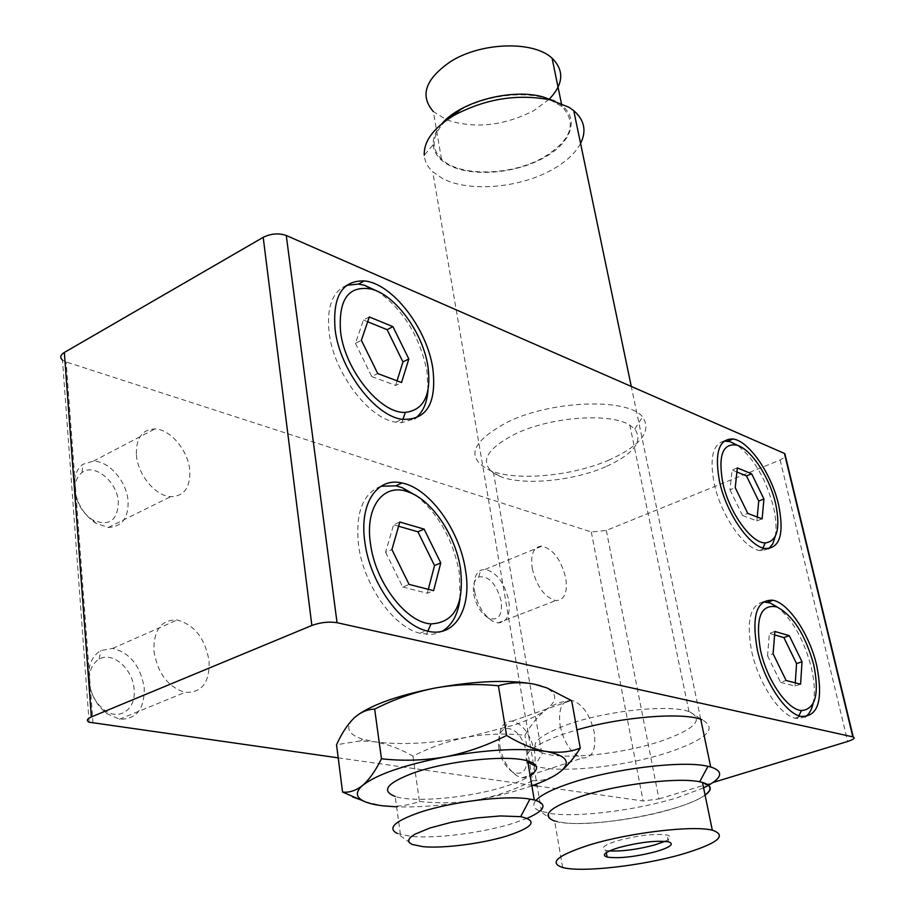 <?xml version="1.0" encoding="UTF-8"?>
<svg xmlns="http://www.w3.org/2000/svg" width="915" height="915" viewBox="0 0 915 915"><rect width="100%" height="100%" fill="white"/><g stroke="black" fill="none" stroke-linecap="round" stroke-linejoin="round"><path stroke-width="0.69" stroke-dasharray="4.58 3.43" d="M499.945 746.434C502.667 760.091 508.317 769.87 516.918 775.794L522.156 777.796C532.416 777.624 536.59 769.069 534.657 752.119C530.631 734.619 523.163 724.268 512.24 721.077L507.505 721.615C500.791 725.046 498.263 733.315 499.945 746.434M560.14 725.858C564.349 743.712 571.806 754.429 582.512 758.02C592.543 757.997 596.443 749.374 594.201 732.149C589.9 714.341 582.386 703.726 571.646 700.318C561.947 700.352 558.104 708.873 560.14 725.858M474.645 591.548C477.596 605.673 483.726 615.623 493.025 621.388L498.035 622.943C506.944 622.44 510.524 614.949 508.763 600.457C504.44 582.603 496.582 572.241 485.19 569.359L480.787 570.159C475.217 573.373 473.169 580.51 474.645 591.548M532.21 568.387C536.716 586.572 544.551 597.312 555.725 600.595C564.418 600.24 567.758 592.714 565.745 578.005C561.158 559.843 553.255 549.217 542.057 546.095C533.651 546.472 530.368 553.895 532.21 568.387M88.618 679.021C90.15 693.467 96.155 704.95 106.632 713.494L119.43 719.213C136.232 719.59 144.501 709.239 144.238 688.137C140.601 666.04 130.079 652.784 112.648 648.392L100.787 650.576C92.083 655.895 88.034 665.377 88.618 679.021M153.88 650.851C157.62 673.314 168.028 687.154 185.116 692.358C201.758 693.01 209.752 682.567 209.1 661.042C205.109 638.453 194.46 624.762 177.144 619.993C161.36 619.581 153.606 629.875 153.88 650.851M74.39 487.055C76.334 502.827 83.585 514.939 96.144 523.403L108.325 527.44C121.97 526.788 128.558 518.004 128.077 501.065C126.819 481.61 109.102 460.988 93.456 461.149L82.968 464.237C76.7 468.96 73.841 476.566 74.39 487.055M136.404 454.938C137.719 474.668 155.481 496.124 170.693 496.685C184.178 496.285 190.537 487.466 189.748 470.23C188.158 450.409 170.281 429.101 154.818 428.952C142.054 429.535 135.912 438.194 136.404 454.938M609.321 459.913C572.264 476.2 516.392 481.37 490.36 470.607C464.946 457.935 470.928 441.613 508.34 421.666C552.946 400.107 628.136 397.899 642.559 416.92C652.086 431.102 641.003 445.433 609.321 459.913M605.604 466.787C572.687 481.199 522.854 485.819 499.91 476.349L493.562 473.135C479.128 461.663 486.7 448.442 516.277 433.458C551.779 416.668 610.511 412.574 629.84 425.178L634.838 429.055C643.451 441.396 633.706 453.977 605.604 466.787M540.799 685.838L544.985 687.337C557.521 693.113 557.91 700.547 546.152 709.628C538.855 715.027 528.241 720.151 514.287 725.023L467.439 737.124C431.057 743.643 400.061 745.187 374.441 741.756L362.477 739.103C347.826 734.333 344.955 727.368 353.865 718.218L358.68 714.341M571.669 700.684C562.611 700.901 554.101 703.875 546.152 709.628C538.283 715.85 531.215 724.406 524.947 735.294C505.663 733.201 486.494 733.807 467.439 737.124C448.464 740.91 430.302 747.235 412.962 756.122C400.29 748.813 387.445 744.032 374.441 741.756L360.773 740.841L336.537 744.73M689.841 711.904L701.999 719.716C718.206 728.34 706.815 739.297 667.836 752.599C623.675 767.033 557.555 773.815 534.875 765.855L542.549 752.954C562.393 760.296 621.159 754.372 660.184 741.413C694.542 729.484 704.424 719.648 689.841 711.904L688.972 711.596C669.586 704.173 607.114 710.6 568.398 724.268C536.121 736.323 527.234 745.782 541.714 752.656L542.549 752.954M527.886 762.161C521.184 754.372 533.182 744.959 563.88 733.921L576.953 729.873M498.927 748.539C501.1 759.461 505.629 767.296 512.526 772.043C523.403 776.057 528.184 769.732 526.868 753.068C522.374 735.74 515.088 727.574 505.011 728.592C499.613 731.382 497.577 738.028 498.927 748.539M473.753 594.167C476.109 605.467 481.027 613.439 488.496 618.071C498.24 621.251 502.484 615.658 501.214 601.281C496.41 583.77 488.907 575.661 478.705 576.976C474.222 579.584 472.575 585.314 473.753 594.167M89.373 682.03C90.596 693.57 95.4 702.766 103.784 709.594C118.87 721.718 136.427 709.422 134.093 689.292C132.984 668.922 112.431 650.965 99.117 659.177C92.152 663.489 88.892 671.107 89.373 682.03M75.179 490.84C76.723 503.456 82.533 513.155 92.587 519.926C109.034 526.743 117.623 520.772 118.355 502.038C117.36 481.736 94.359 462.738 82.053 472.506C77.02 476.338 74.733 482.445 75.179 490.84M813.046 703.772C815.196 693.89 814.625 681.835 811.342 667.595C804.194 640.34 792.973 620.233 777.681 607.274M763.236 601.887C750.025 605.055 746.183 621.571 751.684 651.434C758.283 682.579 779.237 714.626 794.986 718.138L797.491 718.618L805.246 716.903M775.234 536.465C776.721 528.287 776.114 518.393 773.427 506.796C765.878 478.785 753.891 458.301 737.456 445.342M724.131 441.064C712.705 443.992 709.399 458.186 714.215 483.635C720.7 514.596 743.586 548.165 759.416 550.51L761.749 550.796L768.714 548.76M427.98 390.236L426.973 371.318C419.813 336.468 403.401 309.83 377.735 291.405M346.716 285.297C332.271 291.473 326.426 307.394 329.194 333.083C333.884 372.828 368.642 418.647 395.863 422.17L401.742 422.661L414.667 418.738M460.062 598.536L459.227 572.23C453.028 539.827 438.857 514.424 416.714 495.999M380.983 486.254C362.798 493.265 355.306 512.835 358.52 544.963C363.358 584.399 393.13 626.844 419.802 633.26L431.194 634.507L436.89 633.477L442.128 631.293M527.315 818.216L513.567 823.168C483.12 832.833 435.471 838.952 410.56 836.299L397.27 833.462L412.139 844.442M400.45 834.56L395.154 796.439C414.769 803.153 472.369 797.525 507.448 785.756C517.364 782.508 524.947 779.145 530.174 775.691M89.121 722.21L62.495 360.11L66.132 361.94L591.319 532.004L606.313 530.426L780.14 459.993L785.242 456.791M606.313 530.426L658.949 798.955L643.085 800.968L537.185 785.996M532.942 785.402L338.207 757.86M658.949 798.955L713.094 782.462M365.074 801.757L383.145 805.852C396.218 807.087 408.33 805.6 419.482 801.403L412.962 756.122M419.482 801.403C438.64 803.656 457.9 803.153 477.264 799.87C496.548 796.073 514.996 789.668 532.61 780.632L524.947 735.294M532.61 780.632C540.937 781.273 549.194 779.008 557.384 773.838L559.969 771.974M531.878 785.779C516.083 791.372 497.886 796.061 477.264 799.87C447.561 805.189 420.671 807.51 396.595 806.824M774.868 631.464L769.378 633.374L767.559 655.735L773.106 653.848M767.559 655.735L780.552 682.361L786.122 680.508M780.552 682.361L795.066 686.021L800.591 684.203M795.066 686.021L795.272 682.842M774.593 634.884L769.378 633.374M737.33 467.931L732.114 470.058L729.953 489.8L735.225 487.672M729.953 489.8L742.477 515.488L747.772 513.418M742.477 515.488L756.888 520.887L762.138 518.851M756.888 520.887L757.243 516.998M736.895 472.014L732.114 470.058M369.317 316.956L363.449 320.033L355.432 343.342L361.368 340.277M355.432 343.342L371.753 376.534L377.723 373.537M371.753 376.534L395.612 385.467L401.548 382.539M395.612 385.467L397.053 380.846M367.681 321.76L363.449 320.033M399.809 522.019L393.576 524.764L385.604 552.294L391.917 549.572M385.604 552.294L402.737 587.041L409.085 584.41M402.737 587.041L427.294 593.24L433.607 590.655M427.294 593.24L428.323 589.317M398.608 526.216L393.576 524.764M703.589 787.849L676.883 797.823C637.183 810.038 579.675 817.427 551.745 813.721L539.45 810.884C533.365 808.322 532.198 804.823 535.95 800.385M441.945 123.651C435.734 130.754 432.841 137.765 433.23 144.673L424.251 155.173C424.777 161.417 427.602 166.953 432.738 171.768L442.357 178.402C468.274 192.31 518.611 188.33 551.368 170.099C565.459 162.378 575.192 153.491 580.579 143.438M433.23 144.673C433.973 153.114 439.166 159.919 448.785 165.077C471.568 177.178 514.859 173.816 543.601 157.952C572.63 142.282 580.762 116.605 558.39 103.063L554.81 101.108M705.065 795.009C685.038 810.759 598.17 827.572 563.446 822.699L552.832 820.309C541.165 813.561 554.353 804.502 592.394 793.111C628.594 783.206 676.54 778.013 697.596 781.57L702.514 782.622M459.616 110.441C485.144 95.08 526.274 90.208 549.732 99.655M550.327 99.895L562.05 106.62C577.525 123.468 571.2 140.475 543.075 157.655C511.005 175.92 459.502 176.938 441.522 159.153C430.496 147.967 431.857 135.191 445.628 120.814M446.84 119.945C474.633 129.015 503.605 125.927 533.742 110.669L549.046 99.392M562.634 867.489L554.627 821.087C573.431 827.309 633.169 820.927 672.971 808.723C687.817 804.251 698.522 799.721 705.099 795.146M664.931 841.32C671.015 838.403 671.736 836.31 667.104 835.018C654.854 833.393 638.361 835.292 617.614 840.725C603.808 845.094 599.897 848.308 605.89 850.367L609.481 850.916M441.522 159.153L433.298 111.504L446.634 119.865M591.319 532.004L643.085 800.968M92.998 723.193L66.132 361.94M780.14 459.993L847.679 741.47M522.156 777.796L582.512 758.02M498.035 622.943L555.725 600.595M119.43 719.213L185.116 692.358M108.325 527.44L170.693 496.685M499.91 476.349L490.36 470.607M512.526 772.043L516.918 775.794M488.496 618.071L493.025 621.388M103.784 709.594L106.632 713.494M92.587 519.926L96.144 523.403M541.714 752.656L493.562 473.135M798.875 715.805L797.491 718.618M762.961 548.039L761.749 550.796M402.875 419.459L401.742 422.661M427.831 631.144L426.367 634.461M512.24 721.077L571.646 700.318M485.19 569.359L542.057 546.095M112.648 648.392L177.144 619.993M93.456 461.149L154.818 428.952M634.838 429.055L642.559 416.92M362.477 739.103L360.773 740.841M544.985 687.337L547.033 687.966M505.011 728.592L507.505 721.615M478.705 576.976L480.787 570.159M99.117 659.177L100.787 650.576M82.053 472.506L82.968 464.237M794.986 718.138L800.591 716.354M759.416 550.51L764.734 548.497M395.863 422.17L401.879 419.287M419.802 633.26L426.207 630.732M688.972 711.596L629.84 425.178M700.741 719.293L631.281 386.439M552.832 820.309L539.45 810.884M562.05 106.62L561.398 103.441M606.302 852.631L605.89 850.367M541.543 811.651L432.738 171.768M668.442 841.823L667.104 835.018"/><path stroke-width="1.37" d="M534.875 765.855L527.886 762.161M757.265 649.513C751.375 615.635 756.648 599.222 773.072 600.263C788.959 603.362 809.695 634.701 816.775 665.788C823.466 700.501 818.067 717.36 800.591 716.354C784.887 712.808 763.922 680.703 757.265 649.513M777.681 607.274L770.167 602.974L763.236 601.887M719.522 481.484C714.352 452.788 718.858 438.617 733.041 438.983C749.053 440.973 771.631 473.901 778.596 504.771C784.464 534.303 779.843 548.874 764.734 548.497C748.95 546.118 726.064 512.48 719.522 481.484M737.456 445.342L730.25 441.705L724.131 441.064M335.165 329.938C332.339 296.666 342.05 280.322 364.307 280.928C392.249 283.273 427.031 328.439 432.818 368.448C436.867 403.584 426.562 420.523 401.879 419.287C374.704 415.707 339.923 369.751 335.165 329.938M377.735 291.405L364.456 285.263L358.508 284.062L346.716 285.297M364.868 542.172C359.035 503.444 377.106 476.909 402.017 483.006C429.387 488.141 459.467 529.819 465.426 569.679C472.392 608.761 454.481 639.276 426.207 630.732C399.581 624.259 369.774 581.677 364.868 542.172M416.714 495.999L402.348 487.741L395.863 485.808L380.983 486.254M813.778 664.965C819.543 694.119 815.437 709.319 801.46 710.566C787.289 709.754 766.816 679.891 760.537 650.405C755.127 618.22 760.571 603.728 776.846 606.931C793.111 615.509 805.417 634.861 813.778 664.965M805.246 716.903C808.952 714.478 811.548 710.097 813.046 703.772M775.623 503.605C780.644 528.321 777.178 541.428 765.215 542.915C751.158 543.213 728.923 511.977 722.77 482.765C717.989 455.407 722.701 442.871 736.895 445.159C751.089 449.093 769.675 477.344 775.623 503.605M768.714 548.76L772.763 543.887L775.234 536.465M427.957 366.526C431.468 394.811 423.942 410.103 405.379 412.368C380.812 414.106 345.149 370.598 340.597 332.088C338.184 299.194 348.604 284.897 371.833 289.186C395.966 295.522 423.096 333.323 427.957 366.526M414.667 418.738C422.524 413.157 426.962 403.652 427.98 390.236M460.439 568.318C464.488 604.129 454.698 622.658 431.057 623.893C406.249 622.76 375.207 582.203 370.484 543.716C364.65 505.881 384.46 481.793 409.337 492.35C432.338 500.791 455.487 535.492 460.439 568.318M442.128 631.293C452.09 625.368 458.06 614.445 460.062 598.536M397.27 833.462C387.114 828.224 394.582 821.212 419.665 812.417C450.935 801.883 504.234 795.249 528.058 798.795L534.257 799.927C547.822 804.045 545.512 810.141 527.315 818.216M530.174 775.691C539.393 769.275 538.558 764.345 527.669 760.925C507.768 754.543 448.076 760.651 413.969 772.786C386.931 782.92 380.663 790.812 395.154 796.439M422.913 846.661L412.139 844.442L409.199 842.475L408.628 840.062L410.503 837.294L414.781 834.274L429.924 827.983L451.747 822.208L476.669 817.953L500.459 815.94L520.692 816.672C538.203 820.698 533.491 827.171 506.567 836.104C481.267 843.767 443.249 848.594 422.913 846.661M537.185 785.996L532.942 785.402M338.207 757.86L89.121 722.21C86.159 720.688 86.902 718.938 91.351 716.937L64.336 352.469C60.299 355.043 59.681 357.582 62.495 360.11M785.242 456.791L784.441 453.44L286.269 235.498C278.698 232.913 271.012 233.531 263.2 237.34L64.336 352.469M713.094 782.462L847.679 741.47C853.615 739.514 855.468 738.016 853.249 736.975L784.841 453.646M91.351 716.937L311.866 625.471C320.559 622.349 328.954 621.422 337.052 622.703L853.249 736.975M358.68 714.341C374.429 703.772 399.844 695.023 434.911 688.069C475.869 680.794 509.015 679.502 534.337 684.191L540.799 685.838M576.953 729.873C622.04 716.72 683.128 711.95 701.999 719.716M374.67 709.136L381.464 758.775C375.596 770.647 369.351 779.5 362.729 785.322C356.038 790.594 349.324 792.848 342.565 792.058L336.537 744.73C341.672 733.464 347.448 724.623 353.865 718.218C360.35 712.305 367.292 709.274 374.67 709.136C393.862 699.335 413.946 692.3 434.911 688.069C455.967 684.34 477.127 683.574 498.412 685.781C509.952 682.327 521.927 681.801 534.337 684.191L547.044 687.966L571.669 700.684L580.259 748.127C569.908 752.096 558.482 753.194 545.992 751.421L545.146 751.284C532.793 748.859 519.96 743.598 506.613 735.477L498.412 685.781M342.565 792.058L365.074 801.757M559.969 771.974C567.106 766.278 573.865 758.329 580.259 748.127M506.613 735.477C487.089 745.485 466.65 752.61 445.308 756.854C423.885 760.537 402.6 761.177 381.464 758.775M396.595 806.824L383.145 805.852C373.835 804.765 366.915 802.97 362.409 800.465C355.58 796.519 355.683 791.475 362.729 785.322C376.866 774.387 404.396 764.894 445.308 756.854C486.3 749.648 519.571 747.795 545.134 751.284L545.992 751.421C568.444 755.87 572.241 763.35 557.384 773.838C551.265 777.899 542.767 781.879 531.878 785.779M786.122 680.508L773.106 653.848L774.868 631.464L789.313 635.685L802.02 661.751L800.591 684.203L786.122 680.508M747.772 513.418L735.225 487.672L737.33 467.931L751.673 473.81L763.933 498.995L762.138 518.851L747.772 513.418M377.723 373.537L361.368 340.277L369.317 316.956L392.935 326.644L408.822 358.977L401.548 382.539L377.723 373.537M409.085 584.41L391.917 549.572L399.809 522.019L424.125 529.122L440.767 562.942L433.607 590.655L409.085 584.41M795.272 682.842L796.553 663.592L802.02 661.751M796.553 663.592L783.858 637.561L789.313 635.685M783.858 637.561L774.593 634.884M757.243 516.998L758.729 501.043L763.933 498.995M758.729 501.043L746.48 475.914L751.673 473.81M746.48 475.914L736.895 472.014M397.053 380.846L402.943 361.917L408.822 358.977M402.943 361.917L387.102 329.663L392.935 326.644M387.102 329.663L367.681 321.76M428.323 589.317L434.534 565.55L440.767 562.942M434.534 565.55L417.926 531.809L424.125 529.122M417.926 531.809L398.608 526.216M535.95 800.385C541.177 794.678 553.358 788.696 572.504 782.462C613.885 768.84 679.834 760.708 705.682 765.844L710.692 766.942C724.623 771.62 722.255 778.585 703.589 787.849M580.579 143.438C586.744 130.959 584.468 120.025 573.728 110.635L568.936 107.249L550.292 99.884C517.467 93.559 485.327 98.751 453.874 115.45C433.607 127.86 423.737 141.104 424.251 155.173M554.81 101.108L542.218 96.67C510.353 88.252 460.016 101.965 441.945 123.651M549.732 99.655L542.218 96.67M549.046 99.392C563.514 84.352 564.532 70.615 552.077 58.194C533.617 40.615 481.404 42.067 450.821 61.431C425.349 78.884 419.505 95.572 433.298 111.504M590.655 844.591C630.172 832.558 693.25 825.193 712.316 830.191C727.791 835.498 717.692 843.527 682.007 854.255C641.689 865.922 581.448 872.716 562.634 867.489C548.36 862.765 557.692 855.125 590.655 844.591M705.099 795.146C712.762 789.496 711.893 785.276 702.48 782.474C683.391 776.538 620.93 783.48 581.963 796.096C549.457 807.19 540.342 815.517 554.627 821.087M609.481 850.916C622.509 851.488 637.686 849.463 655.003 844.854L664.931 841.32M618.883 847.576C605.044 851.922 601.132 855.09 607.114 857.092C619.146 858.705 635.536 856.852 656.284 851.533C670.581 847.164 674.63 843.927 668.442 841.823C656.192 840.267 639.665 842.177 618.883 847.576M702.514 782.622C711.55 785.379 712.408 789.508 705.065 795.009M445.628 120.814L459.616 110.441M286.269 235.498L337.052 622.703M852.837 736.872L784.441 453.44M311.866 625.471L263.2 237.34M767.651 602.207L773.072 600.263M727.883 441.144L733.041 438.983M358.508 284.062L364.307 280.928M395.863 485.808L402.017 483.006M801.46 710.566L798.875 715.805M765.215 542.915L762.961 548.039M405.379 412.368L402.875 419.459M431.057 623.893L427.831 631.144M534.257 799.927L527.669 760.925M776.846 606.931L770.167 602.974M736.895 445.159L730.25 441.705M371.833 289.186L364.456 285.263M409.337 492.35L402.348 487.741M362.409 800.465L352.595 796.908M520.692 816.672L529.945 799.07M710.692 766.942L700.741 719.293M631.281 386.439L573.728 110.635M561.398 103.441L552.077 58.194M712.316 830.191L702.48 782.474M607.114 857.092L606.302 852.631M699.678 781.833L707.993 766.29"/></g></svg>
